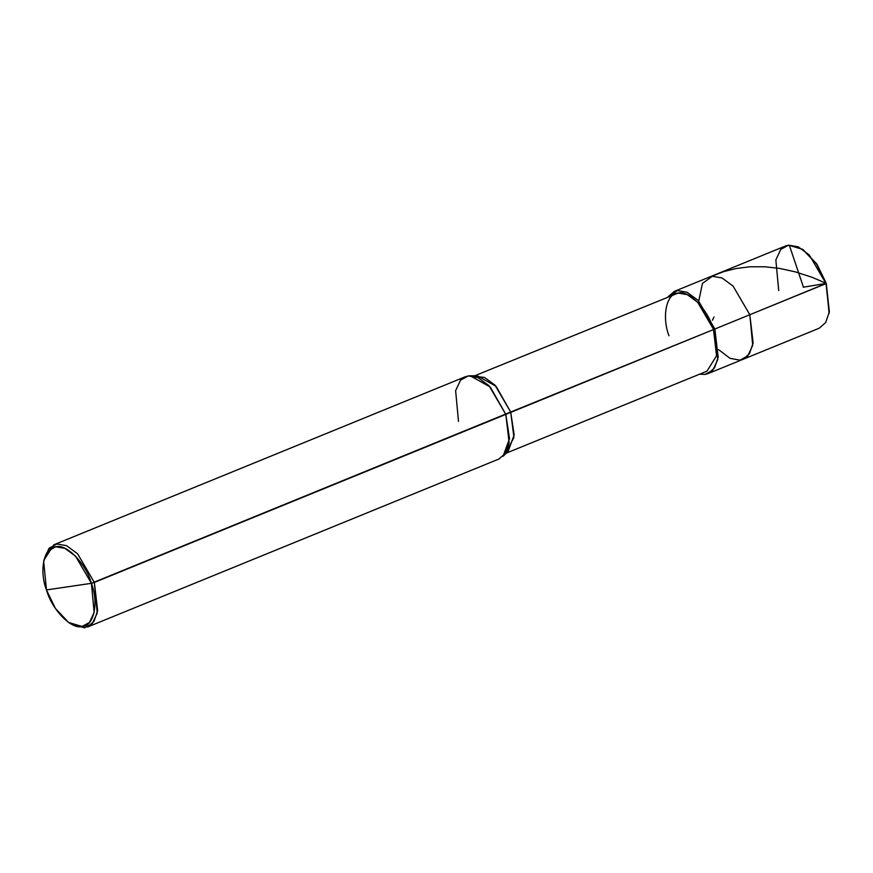 <?xml version="1.0" encoding="UTF-8"?>
<svg xmlns="http://www.w3.org/2000/svg" width="873" height="873" viewBox="0 0 873 873"><rect width="100%" height="100%" fill="white"/><g stroke="black" fill="none" stroke-linecap="round" stroke-linejoin="round"><path stroke-width="1.31" d="M829.164 313.047L826.033 283.605L749.831 314.727L753.137 342.958L749.449 353.707L742.967 359.349L749.449 353.707L753.137 342.958L749.831 314.727L733.091 286.104L721.982 277.941L712.303 276.283L702.449 283.43L698.749 301.032L702.449 283.43L712.303 276.283L721.982 277.941L733.091 286.104L749.831 314.727L826.262 283.387L829.077 313.462M505.412 453.403L513.935 437.515L510.683 412.023L714.867 329.012L698.127 300.377L687.018 292.226L677.339 290.556L674.403 291.353L785.58 245.957L788.505 245.16L798.195 246.819L809.304 254.981L826.033 283.605L816.571 264.05L802.636 249.329L816.986 264.224L826.262 283.387L829.35 311.836L825.662 322.584L819.18 328.226L708.003 373.622L714.496 367.98L718.184 357.243L714.867 329.012L749.831 314.727L752.701 345.402L747.768 355.922L740.031 360.145L730.046 358.345L718.621 349.68L730.046 358.345L740.031 360.145L747.768 355.922L752.701 345.402L749.831 314.727L733.091 286.104L721.982 277.941L712.303 276.283L709.367 277.079L712.303 276.283L721.982 277.941L733.091 286.104L749.831 314.727L714.867 329.012L717.748 359.676L712.815 370.196L705.078 374.419L699.6 374.179L705.078 374.419L708.003 373.622M710.971 276.545L723.968 271.536L736.157 268.502L749.82 266.8L764.781 266.756L779.644 268.426L795.238 271.841L812.141 277.308L826.262 283.398L816.833 264.006L802.985 249.569M802.636 249.329L788.505 245.16L780.778 249.383L775.846 259.903L778.716 290.567M674.403 291.353L668.02 296.842L677.339 290.556L687.018 292.226L698.127 300.377L714.867 329.012L94.349 582.433L91.414 583.317L75.515 556.123L64.962 548.375L55.763 546.793L48.321 550.918L43.65 561.186L46.465 589.93L91.414 583.317C98.933 602.883 93.826 626.607 82.117 626.465C71.586 629.88 51.976 609.79 46.465 589.93C38.936 570.375 44.054 546.651 55.763 546.793C66.293 543.377 85.903 563.467 91.414 583.317L46.465 589.93L55.457 608.514L68.694 622.504L82.117 626.465L89.461 622.449L94.142 612.453L91.414 583.317L510.683 412.023L514.164 434.841L508.108 451.406L503.066 456.284L509.516 438.661L505.816 414.391L509.123 442.622L505.434 453.36L498.952 459.002L87.486 627.043L93.968 621.401L97.656 610.663L94.349 582.433L97.219 613.097L92.287 623.617L84.55 627.84L70.429 623.671L68.694 622.504M474.781 375.761L678.168 293.077L687.269 294.637L697.713 302.309L713.448 329.219L716.558 355.758L706.999 371.156L506.362 453.098M713.448 329.219C707.992 309.566 688.59 289.694 678.168 293.077C666.59 292.935 661.527 316.408 668.969 335.767M43.65 561.186L48.986 548.32L56.821 543.977L66.501 545.647L77.61 553.798L94.349 582.433L77.61 553.798L66.501 545.647L56.821 543.977L53.886 544.774L465.353 376.732L468.288 375.936L477.968 377.605L489.076 385.757L505.816 414.391L490.277 387.034L470.198 375.794L477.204 375.75L496.082 386.313L510.683 412.023L494.958 385.113L484.515 377.442L473.886 376.208M470.198 375.794L468.288 375.936L460.551 380.159L455.619 390.678L458.5 421.353M53.886 544.774L43.868 560.182M803.313 286.759L789.487 245.706L788.112 245.226M713.972 317.008L712.488 320.227M803.215 287.217L825.978 283.441"/></g></svg>
